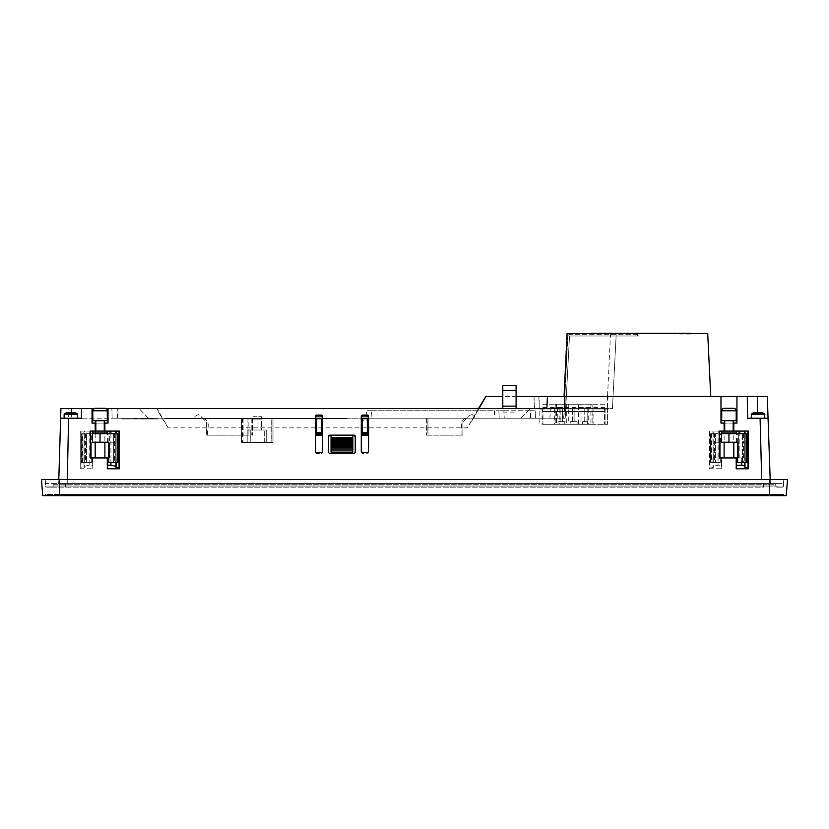 <?xml version="1.0" encoding="UTF-8"?>
<svg xmlns="http://www.w3.org/2000/svg" width="829" height="829" viewBox="0 0 829 829"><rect width="100%" height="100%" fill="white"/><g stroke="black" fill="none" stroke-linecap="round" stroke-linejoin="round"><path stroke-width="0.62" stroke-dasharray="4.14 3.11" d="M321.372 433.339L316.533 433.339L316.533 418.251L321.372 418.251L321.372 434.355L316.533 434.355L316.533 433.339M321.372 434.095L316.533 434.095L316.533 435.184L321.372 435.184L321.372 433.526L321.372 434.355M321.372 433.526L316.533 433.526L316.533 434.355M321.372 433.598L316.533 433.526M321.372 434.686L316.533 434.686L316.533 433.598M321.372 434.852L316.533 434.686M321.372 434.023L316.533 434.023L316.533 434.852M367.33 434.095L362.491 434.095L362.491 435.184L367.33 435.184L367.33 432.883L362.491 432.883L362.491 418.251L367.33 418.251L367.33 420.707L362.491 420.707M367.33 432.883L367.33 420.707M362.491 434.095L362.491 432.883M367.33 434.023L362.491 434.023M367.33 434.852L362.491 434.852M367.33 434.686L362.491 434.686M367.33 433.598L362.491 433.598M367.33 433.526L362.491 433.526M367.33 434.355L362.491 434.355M95.2 408.334L104.692 408.334L95.2 408.334M733.8 408.334L724.121 408.334L733.8 408.334A2.414 2.414 0 0 1 736.214 410.759L736.214 420.676L721.707 420.676L736.214 420.676L721.707 420.676L721.707 410.759L736.214 410.759M94.143 408.583A2.414 2.414 90 0 0 92.786 410.759L92.786 420.676L107.293 420.676L92.786 420.676L107.293 420.676L107.293 410.759L92.786 410.759L107.293 410.759A2.414 2.414 0 0 0 105.936 408.583L94.143 408.583M733.613 408.334L724.121 408.334A2.414 2.414 90 0 0 721.707 410.759M712.909 431.08L713.241 457.929L712.909 431.08L709.614 431.08L709.614 468.758L721.707 468.758L721.22 457.929L738.639 457.929L738.639 431.08L713.241 431.08L713.241 457.929L718.08 457.929L718.08 465.183L713.241 466.323L713.241 467.566L709.614 468.012L709.614 431.08L724.121 431.08L724.121 423.091L720.981 423.091L720.981 396.49L485.431 396.49M352.822 437.608L331.051 437.608M352.822 435.619L331.051 435.619L331.051 452.116L352.822 452.116L352.822 435.277M331.051 435.422L352.822 435.422M331.051 435.37L352.822 435.37M682.391 495.296L767.063 495.535L682.391 495.296M61.46 495.296L767.54 495.296L61.46 495.296L61.46 494.447L46.942 494.447L46.942 495.296L46.942 494.447L767.54 494.447L61.46 494.447L61.46 495.296M767.54 495.296L782.058 495.296L767.54 495.296L767.54 494.447L782.058 494.447L782.058 495.296L782.058 494.447L767.54 494.447L767.54 495.296M732.225 495.296L729.81 495.048L732.225 495.296M729.81 495.296L96.775 495.048L729.81 495.296M774.317 495.296L767.063 495.535L774.317 495.296M148.298 495.296L141.044 495.535L148.298 495.296M104.029 495.296L141.044 495.535L104.029 495.296M59.999 494.447L769.001 494.447L59.999 494.447L59.999 495.659L45.481 495.659L769.001 495.659L59.999 495.659L59.999 494.447M769.001 494.447L783.519 494.447L769.001 494.447L769.001 495.659L783.519 495.659L769.001 495.659L769.001 494.447M45.481 494.447L45.481 495.659L45.481 494.447M783.519 494.447L783.519 495.659L783.519 494.447M42.756 495.659L786.244 495.659M41.45 479.452L787.55 479.452M783.851 479.452L58.31 479.452L783.851 479.452L783.415 483.566L45.367 483.566L45.595 486.095L45.367 483.566L783.633 483.566L783.851 479.452M58.31 479.452L45.149 479.452L58.31 479.452L58.31 483.566L58.31 479.452M45.149 479.452L45.585 483.566M783.405 486.095L783.633 483.566L783.405 486.095A1.212 1.212 0 0 1 782.203 487.193L777.032 487.193A1.212 1.212 0 0 1 775.82 485.991L763.675 485.991L775.82 485.991A1.212 1.212 0 0 0 777.032 487.193L782.203 487.193A1.212 1.212 0 0 0 783.405 486.095L763.675 486.095L763.675 483.566L775.084 483.566A0.725 0.725 0 0 1 775.809 484.281L775.82 485.991L775.809 484.281L763.675 484.281L763.675 485.991L65.325 485.991L763.675 485.991L763.675 487.193L46.797 487.193L763.675 487.193L763.675 484.281L775.809 484.281A0.725 0.725 0 0 0 775.084 483.566L65.325 483.566L763.675 483.566L763.675 484.281L65.325 484.281L65.325 485.991L53.18 485.991A1.212 1.212 -90 0 1 51.968 487.193A1.212 1.212 0 0 0 53.18 485.991L53.191 484.281L53.18 485.991L65.325 485.991L65.325 487.193L65.325 484.281L53.191 484.281A0.725 0.725 -90 0 1 53.916 483.566A0.725 0.725 0 0 0 53.191 484.281L763.675 484.281L763.675 483.566L763.675 486.095L45.595 486.095A1.212 1.212 0 0 0 46.797 487.193A1.212 1.212 -90 0 1 45.595 486.095L65.325 486.095L65.325 483.566L53.916 483.566L65.325 483.566L65.325 486.095L783.405 486.095M46.797 487.193L51.968 487.193L46.797 487.193M67.284 479.452L67.201 483.566L58.672 483.566L770.328 483.566L67.201 483.566L68.807 408.583L60.921 408.583L58.797 479.452M478.457 408.583L467.328 427.847L168.163 427.847L157.033 408.583L108.019 408.583L108.019 423.091L104.879 423.091L104.879 431.08L92.786 431.08L95.2 431.08L95.2 423.091L92.06 423.091L92.06 408.583L68.807 408.583M770.182 479.452L767.302 396.49L736.94 396.49L736.94 423.091L736.94 396.49L736.94 423.091L720.981 423.091L736.94 423.091L733.8 423.091L733.8 431.08L736.214 431.08L721.707 431.08L724.121 431.08L724.121 423.091L724.121 431.08L719.282 431.08L719.282 457.929L733.8 457.929L724.121 457.929L733.8 457.929L724.121 457.929L724.121 442.199L733.8 442.199L724.121 442.199M738.639 448.054L738.639 457.929L721.707 457.929L721.707 465.297L718.08 465.183M747.582 418.251L757.385 418.251L747.582 418.251L747.281 396.49L747.582 418.251L760.089 418.251L761.696 479.452M107.78 457.929L90.361 457.929L90.361 431.08L107.293 431.08L89.159 431.08L89.159 465.183L92.786 465.287L92.299 457.929L109.718 457.929L109.718 431.08L109.718 457.929L92.786 457.929L92.786 468.758L80.693 468.758L80.693 431.08L95.2 431.08L95.2 423.091L95.2 431.08L119.386 431.08L119.386 468.758M768.058 418.251L760.089 418.251M168.163 427.847L162.183 418.241L117.936 418.241L117.936 408.583L156.608 408.583L162.183 418.241L565.202 418.241L112.133 418.241L111.842 408.583L112.133 418.241L60.631 418.241L60.921 408.583L60.631 418.241L71.615 418.251L71.615 412.459M60.631 418.241L117.936 418.241L117.936 408.583L81.501 408.583M71.615 408.583L564.839 408.583L564.839 396.49L710.764 396.49L607.989 396.49L607.636 408.583L612.476 408.583L613.045 396.49L612.476 408.583L613.045 396.49L607.336 396.49L607.574 408.583L534.446 408.583L607.636 408.583M92.06 408.583L92.06 423.091L108.019 423.091L92.06 423.091L92.06 408.583L108.019 408.583L108.019 423.091L108.019 408.583M478.882 408.583L467.328 427.847M564.248 408.583L563.772 418.241L565.202 418.241L569.513 336.004L634.133 336.004L634.133 333.579L567.098 333.579L564.041 396.49L539.171 396.49L539.171 408.583M607.989 396.49L539.171 396.49M736.94 396.49L720.981 396.49L720.981 423.091L720.981 396.49M502.788 408.583L502.788 396.49L516.094 396.49L516.094 408.583M724.121 423.091L733.8 423.091L733.8 431.08L733.8 423.091M738.639 457.929L738.639 431.08L721.707 431.08L733.8 431.08L724.121 431.08L733.8 431.08L733.8 457.929L733.8 442.199M709.614 468.758L709.614 468.012M721.707 468.758L721.686 465.266M761.354 418.251L751.333 418.251L761.354 418.251M95.2 423.091L104.879 423.091L104.879 431.08L104.879 423.091M89.159 431.08L84.32 431.08L84.32 457.929L84.32 431.08L80.693 431.08L80.693 468.758M83.988 467.67L83.988 457.929L83.988 467.67L80.693 468.012M89.159 465.183L84.32 466.323M92.786 457.929L92.786 468.758M109.718 448.054L109.718 457.929M81.418 418.251L71.615 418.251M67.646 418.251L77.667 418.251L67.646 418.251M733.188 423.091L724.722 423.091M748.307 468.758L748.307 431.08L724.121 431.08L724.121 433.007M744.68 467.566L744.68 433.733M736.214 468.758L736.214 457.929M744.68 431.08L744.68 457.929L724.121 457.929L724.121 433.733M744.68 466.323L744.68 457.929L737.665 457.929M719.282 448.054L719.282 457.929M104.278 423.091L95.812 423.091M115.759 433.733L115.759 467.566M107.293 465.287L107.293 468.758M95.2 433.007L95.2 431.08L104.879 431.08L95.2 431.08L104.879 431.08L104.879 457.929L95.2 457.929L104.879 457.929L104.879 442.199L95.2 442.199L104.879 442.199M90.361 448.054L90.361 457.929M329.714 453.287L353.838 453.587L355.237 452.188L355.237 436.386M328.626 452.499L329.714 453.587M563.772 418.241L565.202 418.241L569.513 336.004L638.972 336.004L634.133 336.004L634.133 333.579L567.098 333.579L564.041 396.49L564.839 396.49L567.751 336.605L563.772 418.241M371.599 410.749L366.397 410.749L366.117 418.241L366.397 410.749L371.04 410.749L371.019 418.241L535.451 418.241L371.029 418.241L371.599 410.749L498.892 410.749L494.395 410.749L495.017 418.241M342.066 418.241L164.142 418.241L342.066 418.728M156.836 418.241L123.055 418.241L156.836 418.241L156.836 418.966L158.09 418.966L158.09 418.241L158.09 418.966L123.055 418.966L156.836 418.966L156.836 418.241M121.811 418.241L123.065 418.241L121.811 418.241L121.811 418.966L123.065 418.966L121.811 418.966L121.811 418.241M427.868 435.173L462.883 435.173L462.883 422.365L466.509 418.241L474.976 418.241L474.478 416.407L472.147 414.614L469.432 415.319L466.509 418.241L474.976 418.241L474.478 416.407L472.147 414.614L469.432 415.319L466.509 418.241L426.593 418.241L466.509 418.241L462.883 422.365L462.883 435.173L426.593 435.173L427.868 435.173L427.888 418.241M248.866 418.241L202.846 418.241L198.214 414.614L194.867 416.407L194.38 418.241L252.43 418.241L248.866 418.241L248.918 435.173L206.473 435.173L248.918 435.173M194.38 418.241L202.846 418.241L206.473 422.375L206.473 435.173L206.473 422.375L199.924 415.319L198.214 414.614L194.867 416.407L194.38 418.241M271.715 418.241L241.55 418.241L272.99 418.241L271.715 418.241L271.715 442.437L241.55 442.437L241.55 418.241L241.55 442.437L272.99 442.437L272.99 418.241L272.99 442.437L271.715 442.437M547.461 396.49L546.829 408.583M516.094 396.49L516.094 385.589L502.788 385.589L502.788 396.49M567.098 333.579L616.227 333.579L613.045 396.49L616.227 333.579L707.707 333.579L710.764 396.49M538.84 396.49L539.285 408.583M533.99 396.49L534.446 408.583L533.99 396.49M724.722 431.08L733.188 431.08L724.722 431.08L733.188 431.08L724.722 431.08L724.722 420.676L733.188 420.676L733.188 431.08M713.241 457.929L713.241 467.566M736.214 431.08L736.214 433.007L721.707 433.007L736.214 433.007L721.707 433.007L721.707 431.08M104.278 431.08L95.812 431.08L104.278 431.08L95.812 431.08L104.278 431.08L104.278 420.676L95.812 420.676L104.278 420.676M84.32 457.929L84.32 467.566M107.293 431.08L107.293 433.007L92.786 433.007L107.293 433.007L92.786 433.007L92.786 431.08M95.2 433.733L95.2 442.199M563.544 418.241L564.839 408.583L563.544 418.241M557.212 418.241L557.513 408.583M549.959 418.241L550.259 408.583M520.933 418.241L530.249 408.583L520.933 418.241M148.422 418.241L139.096 408.583L148.422 418.241M117.594 418.241L117.179 408.583M745.012 433.733L744.68 462.52M115.759 462.52L115.759 431.08M565.202 418.241L569.513 336.004L637.522 336.004L635.107 336.004L635.107 334.305L570.165 334.305A2.414 2.414 0 0 0 567.751 336.605A2.414 2.414 0 0 1 570.165 334.305L637.522 334.305L635.107 334.305L635.107 336.004L569.513 336.004L565.202 418.241M371.04 410.749L494.395 410.749M504.291 418.241L503.731 410.749L498.892 410.749L499.162 418.241L498.892 410.749L503.918 410.749L504.167 418.241M503.731 410.749L530.208 410.749L531.14 418.241M530.56 418.241L530.394 410.749L535.171 410.749L530.208 410.749M535.171 410.749L535.451 418.241L535.171 410.749M530.394 410.749L503.918 410.749M498.892 410.749L499.162 418.241L498.892 410.749M494.322 410.749L494.519 418.241M426.593 418.241L426.593 435.173L426.593 418.241M242.223 418.241L242.182 435.173M243.125 418.241L243.156 435.173M247.933 418.241L247.902 435.173M252.43 418.241L252.43 435.173L252.43 418.241M347.009 418.728L164.142 418.241L347.009 418.728M502.788 406.148L516.094 406.148M693.935 333.341L589.875 333.341M693.935 333.579L696.308 333.579M690.194 334.066L622.289 333.579L690.194 333.579M564.041 396.49L613.045 396.49M610.507 333.579L607.533 396.49M607.574 408.583L607.574 424.303L607.574 408.583L539.845 408.583L539.845 424.303L539.845 408.583L612.476 408.583M539.119 408.583L608.299 409.049L539.119 408.583M638.972 336.004L638.972 333.579L638.972 336.004M733.188 420.676L724.722 420.676M733.188 433.007L724.722 433.007L733.188 433.007L724.722 433.007L733.188 433.007L733.188 433.733L724.722 433.733L724.722 433.007M720.266 442.199L736.463 442.199L720.266 442.199L720.266 462.52L710.577 462.52L720.266 462.52L720.266 442.199L715.417 442.199L715.417 462.52L715.417 433.733L715.417 442.199L720.266 442.199M95.812 431.08L95.812 420.676M104.278 433.007L95.812 433.007L104.278 433.007L95.812 433.007L104.278 433.007L104.278 433.733L95.812 433.733L95.812 433.007M91.335 442.199L107.542 442.199L91.335 442.199L91.335 462.52L86.496 462.52L86.496 433.733L86.496 462.52L81.656 462.52L91.335 462.52L91.335 433.733L81.656 433.733L107.542 433.733L91.335 433.733M721.458 442.199L737.665 442.199L737.665 462.52L747.343 462.52L747.343 442.199M92.537 442.199L100.04 442.199L100.04 433.733L113.583 433.733L113.583 462.52L108.744 462.52L108.744 442.199L100.04 442.199L100.04 433.733L100.04 442.199M637.522 336.004L637.522 334.305L637.522 336.004M164.867 418.728L346.284 418.49L164.867 418.728M155.5 418.966L141.158 418.49L155.5 418.966M131.314 418.966L138.329 418.966L131.314 418.49M250.244 442.437L250.244 429.992L250.254 442.437L250.254 429.992L247.84 429.992L247.84 442.437L247.84 429.992L247.84 442.437L266.7 442.437L247.84 442.437L250.254 442.437L247.84 442.437L247.84 429.992L250.254 429.992L247.84 429.992L250.223 429.992L250.223 442.437M250.244 429.992L266.7 429.992L266.7 442.437L266.7 429.992L266.7 442.437L264.285 442.437L266.7 442.437L266.7 429.992L250.223 429.992M542.073 408.583L542.073 424.303L607.574 424.303L593.067 424.303L593.067 408.583M588.227 408.583L588.227 424.303L593.067 424.303M559.202 408.583L559.202 424.303L588.227 424.303M554.363 408.583L554.363 424.303L559.202 424.303M554.363 424.303L542.073 424.303M724.722 433.733L733.188 433.733M711.79 433.733L736.463 433.733L710.577 433.733L711.79 433.733L711.79 462.52M759.747 412.459L754.701 412.459L759.747 412.459A12.093 5.803 -90 0 1 761.188 413.816L751.685 413.816L761.188 413.816M95.812 433.733L104.278 433.733M751.685 413.816L764.525 413.816A12.093 12.093 0 0 0 761.519 412.459L754.701 412.459A12.093 12.093 0 0 0 751.685 413.816L751.333 414.448L764.877 414.448L751.333 414.448L751.333 418.251M74.299 412.459L67.481 412.459M721.458 433.733L742.504 433.733L742.504 462.52L742.504 433.733L747.343 433.733M92.537 433.733L100.04 433.733M114.506 433.733L114.506 442.199L108.744 442.199L113.583 442.199L113.583 433.733L118.423 433.733M264.285 442.437L264.285 429.992L264.285 442.437M539.845 409.049L607.574 408.811L539.845 409.049M710.577 433.733L710.577 462.52L710.577 433.733M81.656 433.733L81.656 462.52L81.656 433.733M114.578 462.52L113.583 462.52L113.583 442.199L114.578 442.199L114.578 462.52L118.423 462.52M261.56 429.992L252.98 429.992L261.56 429.992L261.56 416.686L261.56 419.101L252.98 419.101L252.98 416.686L252.98 419.101L261.56 419.101L261.56 429.992M743.437 433.733L743.437 442.199L742.504 442.199L743.426 442.199L743.426 462.52M252.98 429.992L252.98 419.101L252.98 429.992M252.98 416.686L261.56 416.686L252.98 416.686M368.542 452.282L368.542 451.277L367.206 453.618L362.428 453.618L361.289 451.473L361.289 452.479M368.542 416.313L368.542 417.277M361.289 417.184L361.289 416.231M316.512 452.613L316.512 453.618L321.424 453.618L322.585 451.453M322.585 416.324L322.585 452.458M315.321 451.422L315.321 452.427L315.321 451.422M316.512 453.618L315.321 452.427M315.321 417.256L315.321 416.303M584.258 424.065L587.647 424.065L584.258 424.065M587.647 421.64L587.647 424.065L587.647 421.64L582.569 421.64L587.647 421.64M560.166 421.64L560.166 407.132L562.59 407.132L560.166 407.132L560.166 421.64L562.59 421.64L562.59 407.132L562.59 421.64L560.166 421.64M584.746 421.64L584.746 407.132L587.16 407.132L584.746 407.132L584.746 421.64L587.16 421.64L587.16 407.132L587.16 421.64L584.746 421.64M572.456 421.64L572.456 407.132L574.87 407.132L572.456 407.132L572.456 421.64L574.87 421.64L574.87 407.132L574.87 421.64L572.456 421.64M590.89 404.231L590.89 424.065L555.233 424.065L556.446 424.065L556.446 404.231L568.735 404.231L568.735 424.065L581.015 424.065L581.015 404.231L592.093 404.231L555.233 404.231L555.233 424.065L555.233 404.231L556.446 404.231M590.89 424.065L581.015 424.065M566.311 404.231L566.311 424.065L568.735 424.065M566.311 424.065L556.446 424.065M570.279 424.065L577.057 424.065L570.279 424.065L570.279 421.64L577.057 421.64L577.057 424.065M557.99 424.065L564.767 424.065L557.99 424.065L557.99 421.64L564.767 421.64L564.767 424.065M592.093 404.231L592.093 424.065L592.093 404.231M578.601 424.065L578.601 404.231L581.015 404.231M578.601 404.231L568.735 404.231M577.057 421.64L570.279 421.64M564.767 421.64L557.99 421.64M542.943 404.231L604.382 404.231L604.382 424.293L604.382 404.231L542.943 404.231L542.943 424.293L604.382 424.293L542.943 424.293L542.943 404.231M542.943 407.547L604.382 407.547M542.943 411.485L604.382 411.485L542.943 411.485M92.786 410.759L107.293 410.759M115.759 466.323L115.759 457.929L110.92 457.929L110.92 462.52M59.46 479.452L59.522 495.659M769.54 479.452L769.478 495.659M770.69 479.452L770.69 483.566L770.69 479.452M763.675 486.095L763.675 487.193L763.675 486.095M65.325 486.095L65.325 487.193L65.325 486.095M757.385 396.49L757.385 412.459M718.08 431.08L718.08 457.929M721.22 457.929L721.22 465.183M709.935 431.08L709.935 467.908M712.909 457.929L712.909 467.67M92.299 457.929L92.299 465.183M83.988 457.929L83.988 431.08M81.024 431.08L81.024 467.908M92.765 457.929L92.765 465.266M764.525 413.816L764.877 414.448L751.333 414.448M77.667 414.448L64.123 414.448M745.012 457.929L745.012 462.52M739.841 457.929L739.841 433.733M741.706 457.929L741.706 462.52M110.92 433.733L110.92 457.929M115.759 457.929L116.091 433.733M116.091 457.929L116.091 462.52M502.788 412.096L516.094 412.096M123.065 418.966L123.065 418.241L123.055 418.966M465.494 418.241C458.313 422.034 463.017 429.546 461.722 435.173M427.961 418.241L428.002 435.173M251.208 418.241L251.208 435.173M250.98 418.241L251.228 435.173M203.54 418.241C211.923 422.489 206.224 429.598 207.799 435.173M242.845 418.241L242.845 442.437M271.829 418.241L271.829 442.437M242.586 418.241L242.586 442.437M77.315 413.816L64.475 413.816M605.108 408.583L605.108 424.303L605.108 408.583M542.166 408.583L542.166 424.303M728.96 442.199L728.96 433.733M720.525 442.199L720.525 433.733M82.869 433.733L82.869 462.52M737.665 442.199L737.665 433.733M108.91 442.199L108.91 433.733M714.494 433.733L714.494 462.52M711.489 433.733L711.489 462.52M85.563 433.733L85.563 462.52M82.568 462.52L82.568 433.733M746.432 433.733L746.432 462.52M117.511 433.733L117.511 462.52M367.206 453.618L367.206 452.613M362.428 452.613L362.428 453.618M321.424 453.618L321.424 452.613M163.79 421.132L156.536 408.583M471.701 421.132L485.929 396.49M764.877 414.448L764.877 418.251M736.463 442.199L736.463 433.733M107.542 442.199L107.542 433.733M582.569 424.065L582.569 421.64"/><path stroke-width="1.24" d="M321.372 435.184L316.533 435.184L316.533 418.251L321.372 418.251L321.372 435.184M367.33 434.458L367.33 418.251L362.491 418.251L362.491 435.184L367.33 435.184L367.33 434.458L362.491 434.458M724.722 423.091L720.981 423.091L720.981 396.49L564.839 396.49L564.839 408.583L105.936 408.583A2.414 2.414 0 0 0 104.879 408.334L95.2 408.334A2.414 2.414 90 0 0 92.786 410.759L92.786 420.676L107.293 420.676L107.293 410.759L92.786 410.759M733.613 408.334L724.121 408.334A2.414 2.414 90 0 0 721.707 410.759L721.707 420.676L736.214 420.676L736.214 410.759L721.707 410.759M107.293 410.759A2.414 2.414 0 0 0 104.879 408.334L95.2 408.334A2.414 2.414 90 0 0 94.143 408.583L60.921 408.583L58.797 479.452M110.92 462.52L110.92 465.183L115.759 466.323M331.051 437.608L331.051 435.277L352.822 435.277L352.822 437.608L331.051 437.608L331.051 452.116L352.822 452.116L352.822 449.992L331.051 449.992M352.822 437.608L352.822 449.992M352.822 438.821L331.051 438.821M352.822 439.297L331.051 439.297M352.822 440.51L331.051 440.51M352.822 441.722L331.051 441.722M352.822 442.199L331.051 442.199M352.822 443.411L331.051 443.411M352.822 444.624L331.051 444.624M352.822 445.1L331.051 445.1M352.822 446.313L331.051 446.313M352.822 447.525L331.051 447.525M352.822 448.012L331.051 448.012M41.45 479.452L787.55 479.452L786.244 495.659L42.756 495.659L41.45 479.452L42.756 495.659M787.55 479.452L786.244 495.659L787.55 479.452M478.882 408.583L485.867 396.49L478.457 408.583M770.182 479.452L767.302 396.49L720.981 396.49M761.696 479.452L760.089 418.251L768.058 418.251M67.284 479.452L68.6 418.251L60.631 418.251M710.764 396.49L707.707 333.579L567.098 333.579L564.041 396.49L516.094 396.49L516.094 408.583M485.867 396.49L502.788 396.49M747.582 418.251L747.281 396.49L747.582 418.251L760.089 418.251M68.6 418.251L81.418 418.251L81.501 408.583L71.615 408.583L71.615 412.459M733.188 423.091L736.94 423.091L736.94 396.49M733.8 423.091L733.8 431.08L748.307 431.08L748.307 468.758L736.214 468.758L736.214 457.929L719.282 457.929L719.282 431.08L724.121 431.08L724.121 423.091M745.012 462.52L745.012 467.67L748.307 468.012M745.012 467.67L744.68 462.52M741.706 462.52L741.706 465.266L744.68 465.971M741.706 465.266L736.214 465.297M737.665 457.929L736.214 457.929M104.278 423.091L108.019 423.091L108.019 408.583M95.812 423.091L92.06 423.091L92.06 408.583M104.879 423.091L104.879 431.08L90.361 431.08L90.361 457.929L107.293 457.929L107.293 465.287L110.92 465.183M107.78 465.183L107.78 457.929L107.293 468.758L119.386 468.758L119.386 431.08L104.879 431.08M116.091 462.52L116.091 467.67L119.386 468.012M116.091 467.67L115.759 462.52M95.2 423.091L95.2 431.08M355.237 436.386L355.237 436.386A1.243 1.243 -0 0 0 353.993 435.142L329.983 435.142A1.357 1.357 -0 0 0 328.626 436.5L328.626 452.209A1.078 1.078 -0 0 0 329.714 453.287L353.838 453.287A1.399 1.399 -0 0 0 355.237 451.888L355.237 436.386M352.822 435.443L353.993 435.443L355.237 436.686M328.626 452.209L328.626 436.5L329.983 435.142M331.051 435.443L329.983 435.443M546.829 408.583L547.461 396.49M502.788 408.583L502.788 385.589L516.094 385.589L516.094 396.49M564.248 408.583L564.839 396.49L564.041 396.49L567.098 333.579M733.8 431.08L724.121 431.08M744.68 433.733L744.68 431.08M721.707 431.08L721.707 433.007L736.214 433.007L736.214 431.08M736.235 465.266L736.235 457.929M733.8 457.929L733.8 442.199M724.121 457.929L724.121 442.199M115.759 431.08L115.759 433.733M92.786 431.08L92.786 433.007L107.293 433.007L107.293 431.08M104.879 457.929L104.879 442.199M95.2 457.929L95.2 442.199M502.788 390.428L516.094 390.428M502.788 406.148L516.094 406.148M724.722 420.676L724.722 431.08M733.188 420.676L733.188 431.08M737.665 442.199L721.458 442.199L721.458 433.733L747.343 433.733L747.343 462.52L737.665 462.52L737.665 442.199M95.812 420.676L95.812 431.08M104.278 420.676L104.278 431.08M100.04 442.199L108.744 442.199L108.744 462.52L118.423 462.52L118.423 433.733L92.537 433.733L92.537 442.199L100.04 442.199L100.04 433.733M691.5 333.579L696.308 333.579M589.875 333.341L691.5 333.341M764.525 413.816L751.685 413.816A12.093 12.093 0 0 1 754.701 412.459L761.519 412.459A12.093 12.093 0 0 1 764.525 413.816L764.877 418.251M77.315 413.816L64.475 413.816A12.093 12.093 0 0 1 67.481 412.459L74.299 412.459A12.093 12.093 0 0 1 77.315 413.816L77.667 418.251M724.722 433.733L724.722 433.007M733.188 433.733L733.188 433.007M95.812 433.733L95.812 433.007M104.278 433.733L104.278 433.007M733.8 408.334A2.414 2.414 0 0 1 736.214 410.759M747.343 433.733L747.343 442.199L746.131 442.199L746.131 462.52M118.423 433.733L118.423 462.52M315.321 451.422A1.192 1.192 -0 0 0 316.512 452.613L321.424 452.613A1.161 1.161 -0 0 0 322.585 451.453L322.585 416.324A1.202 1.202 -0 0 0 321.383 415.122L316.502 415.122A1.181 1.181 -0 0 0 315.321 416.303L315.321 451.422L315.321 417.256L316.502 416.075L321.383 416.075L322.585 417.277M361.289 451.473A1.14 1.14 -0 0 0 362.428 452.613L367.206 452.613A1.337 1.337 -0 0 0 368.542 451.277L368.542 416.313A1.202 1.202 -0 0 0 367.34 415.122L362.397 415.122A1.109 1.109 -0 0 0 361.289 416.231L361.289 451.473L361.289 417.184L362.397 416.075L367.34 416.075L368.542 417.277L368.542 451.277M321.372 434.458L316.533 434.458M321.372 433.184L316.533 433.184M321.372 432.448L316.533 432.448M321.372 418.728L316.533 418.728M367.33 418.728L362.491 418.728M367.33 432.448L362.491 432.448M367.33 433.184L362.491 433.184M769.54 479.452L769.478 495.659M59.46 479.452L59.522 495.659M757.385 412.459L757.385 396.49M81.418 418.251L81.501 408.583M751.685 413.816L751.333 414.448L764.877 414.448M64.475 413.816L64.123 414.448L77.667 414.448M747.976 467.908L747.976 431.08M745.012 431.08L745.012 433.733M739.841 433.733L739.841 431.08M724.121 433.007L724.121 433.733M95.2 433.733L95.2 433.007M110.92 431.08L110.92 433.733M116.091 433.733L116.091 431.08M119.065 431.08L119.065 467.908M761.188 413.816A12.093 5.803 -90 0 0 759.747 412.459M73.968 413.816A12.093 5.803 -90 0 0 72.527 412.459M728.96 442.199L728.96 433.733M746.131 442.199L746.131 433.733M117.21 433.733L117.21 462.52M367.34 416.075L367.34 415.122M362.397 415.122L362.397 416.075M321.383 416.075L321.383 415.122M316.502 415.122L316.502 416.075M751.333 414.448L751.333 418.251M64.123 414.448L64.123 418.251"/></g></svg>
